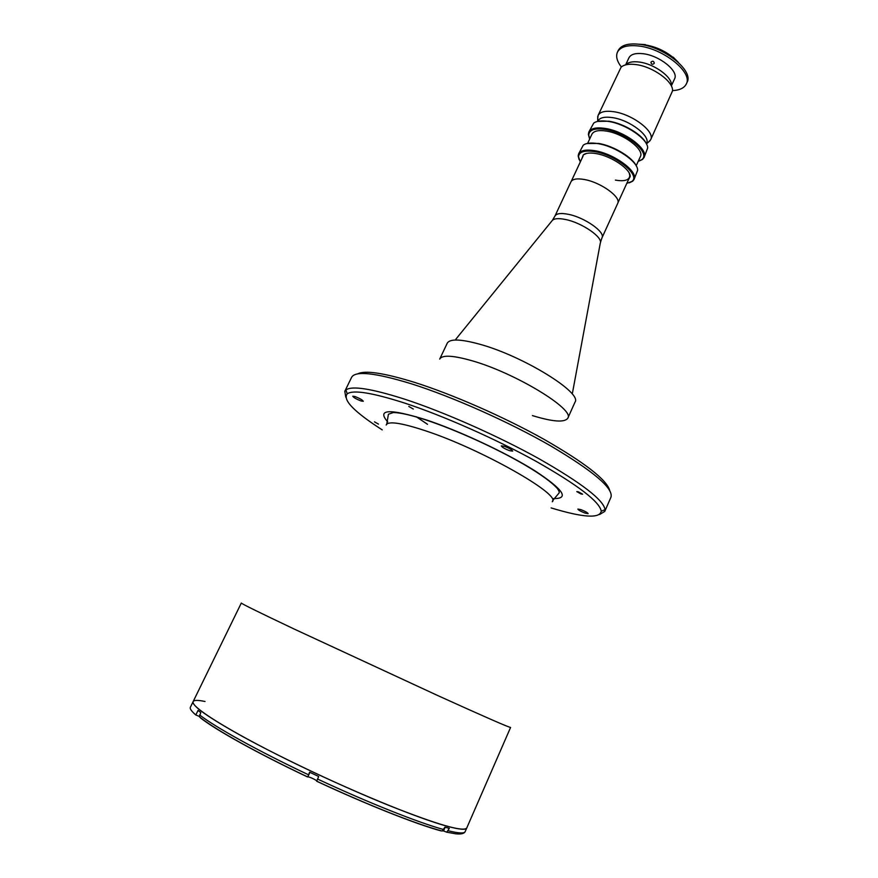 <?xml version="1.0" encoding="UTF-8"?>
<svg xmlns="http://www.w3.org/2000/svg" width="878" height="878" viewBox="0 0 878 878"><rect width="100%" height="100%" fill="white"/><g stroke="black" fill="none" stroke-linecap="round" stroke-linejoin="round"><path stroke-width="1.32" d="M570.952 181.823C572.533 178.98 577.033 178.223 584.463 179.529C600.859 182.339 621.514 197.341 617.695 203.422L601.99 237.806C605.6 232.176 584.66 217.415 568.296 214.298C560.888 212.849 556.443 213.442 554.951 216.076L570.952 181.823M567.803 418.202L574.991 402.179C582.652 392.894 522.904 355.919 479.64 344.198C460.687 339.018 449.898 338.667 447.264 343.166L439.735 359.025C442.238 354.789 452.96 355.349 471.881 360.715C515.079 372.865 575.211 409.51 567.803 418.202C564.598 422.702 552.8 421.835 532.43 415.59M408.808 406.437L413.318 409.06L408.808 406.437M355.019 396.527C359.728 398.371 362.482 399.951 363.283 401.279L361.023 400.972C356.325 399.128 353.582 397.547 352.769 396.23L355.019 396.527M580.852 509.602C585.143 511.281 587.569 512.631 588.128 513.652L585.11 513.125C580.83 511.457 578.415 510.107 577.856 509.075L580.852 509.602M504.29 446.276C509.229 448.164 512.017 449.777 512.686 451.105L509.646 450.699C504.74 448.823 501.953 447.209 501.283 445.881L504.29 446.276M374.467 421.835L378.495 424.118L374.467 421.835M578.481 491.867L582.586 494.182L580.896 493.93L576.802 491.614L578.481 491.867M439.702 359.091C442.128 354.778 452.85 355.327 471.881 360.715C515.21 372.898 575.441 409.664 567.77 418.257M357.62 373.896C364.776 370.088 383.653 372.876 414.229 382.27C452.104 394.2 503.61 416.765 543.449 439.011C584.583 462.574 606.665 479.695 609.694 490.374M345.789 397.207L344.791 391.303L351.65 377.266C355.36 370.604 375.29 372.777 411.409 383.807C452.444 396.757 509.185 422.022 550.715 445.914C593.341 471.179 613.437 488.245 611 497.102L604.755 511.424L599.608 514.497M344.791 391.303L345.91 389.953C351.826 385.563 371.24 388.581 404.143 399.007C443.599 411.837 497.859 435.839 539.136 458.81C581.697 483.109 603.669 500.065 605.063 509.701L604.755 511.424M382.215 429.88C354.075 411.793 342.42 399.775 347.249 393.827C353.099 389.634 372.129 392.685 404.341 402.969C442.962 415.612 495.993 439.077 536.425 461.521C578.119 485.249 599.718 501.799 601.232 511.183C599.839 518.711 583.124 517.625 551.121 507.923M205.035 701.5C198 700.007 194.038 700.029 193.149 701.588L241.318 603.021C241.428 603.702 259.043 612.372 294.174 629.043L438.32 695.815C485.029 716.975 509.119 727.511 510.59 727.434L466.745 828.009C465.867 830.083 459.556 829.556 447.791 826.417C417.961 818.505 348.61 789.926 288.346 760.194C227.951 730.441 189.999 706.384 193.149 701.588C191.591 705.66 208.13 717.326 242.756 736.598C282.387 758.372 342.102 786.512 388.998 805.466C437.551 824.694 463.474 832.201 466.745 828.009L465.164 831.62C464.177 833.639 461.016 834.374 455.671 833.804L446.748 832.19L449.338 828.349L444.916 827.164L442.194 831.049L440.361 830.555M201.227 718.248L199.482 716.876L200.744 712.563L198.044 710.412L195.816 714.977L199.35 716.404M442.94 830.72L446.748 832.19M316.728 781.19L318.681 776.481L309.583 772.201L307.86 776.789C310.428 777.326 313.402 778.643 316.771 780.74M195.816 714.977C191.481 711.246 189.659 708.678 190.372 707.262L193.149 701.588M597.578 121.394L608.926 121.219C623.742 123.403 642.97 135.124 646.46 143.981M644.046 157.502L647.668 148.031C648.03 139.097 625.816 123.908 608.41 121.427C601.562 120.374 596.656 120.934 593.715 123.107L588.853 131.996C590.872 128.298 596.305 127.101 605.151 128.418C624.752 131.228 648.919 149.534 644.046 157.502L642.509 159.434L638.877 161.124M638.207 161.322L641.675 159.686C651.421 153.43 626.519 132.413 605.129 129.384C594.549 127.925 589.072 129.867 588.721 135.223L589.72 138.922M587.667 143.312L591.926 134.191C593.704 130.943 598.489 129.9 606.27 131.063C623.457 133.555 644.65 149.589 640.38 156.58L636.188 165.733M586.91 143.52L598.598 143.432C613.612 145.814 633.247 157.788 636.528 166.447M634.004 179.496L637.626 170.332C638.262 161.75 615.665 146.363 598.061 143.652C591.026 142.488 586.087 143.004 583.244 145.199L578.602 153.891C580.556 150.347 585.944 149.282 594.779 150.698C614.359 153.749 638.745 171.868 634.004 179.496L632.72 181.175L629.263 182.833M626.782 183.392L631.875 181.439C640.94 175.348 615.884 154.912 594.768 151.653C584.397 150.083 578.975 151.795 578.514 156.778L580.314 161.925M581.829 158.688L583.31 154.89C585.725 152.992 590.005 152.563 596.129 153.595C611.308 156.021 630.821 169.278 630.195 176.555L628.275 180.144M586.46 153.441L583.31 154.89M615.423 180.111C624.543 181.636 629.339 180.177 629.833 175.743L629.263 173.229M579.14 159.675L578.163 155.966L578.602 153.891M589.434 138.285L588.37 134.411L588.853 131.996M648.282 142.258L650.675 139.712L672.471 91.016C673.975 81.863 652.804 66.465 635.716 64.555C628.769 63.71 623.885 64.61 621.053 67.255L598.094 115.424L597.709 118.892M650.675 139.712C655.438 131.854 632.511 114.239 613.777 111.715C605.304 110.54 600.08 111.769 598.094 115.424M671.363 85.353C672.647 77.22 654.066 63.688 639.041 62.031C632.928 61.284 628.615 62.086 626.091 64.434M646.362 143.762C651.509 136.748 630.075 120.023 612.438 117.619C604.294 116.467 599.422 117.707 597.808 121.329M672.12 57.399L673.196 57.158L678.442 62.481M644.737 45.217L646.186 45.063C655.811 46.808 664.536 50.748 672.35 56.883M644.946 44.778L639.963 44.361M621.35 66.98C616.971 61.273 615.665 56.335 617.443 52.164C620.274 46.863 627.287 44.8 638.471 45.974C663.417 48.455 693.137 72.501 686.3 83.981C684.28 88.041 679.671 90.247 672.493 90.61M617.443 52.164L618.233 50.496C621.075 45.173 628.088 43.099 639.272 44.262C664.218 46.721 693.916 70.789 687.068 82.302L686.3 83.981M651.037 62.097C652.672 60.692 653.748 61.032 654.264 63.095L654.154 63.435C652.552 64.774 651.476 64.445 650.927 62.448L651.037 62.097M625.762 64.621L628.944 57.805C630.843 54.26 635.529 52.899 642.992 53.712C659.455 55.413 679.056 71.228 674.556 78.888L671.429 85.715M638.91 44.218L645.418 44.613M677.651 61.767L673.206 57.202M673.81 58.628L673.36 57.608M572.467 392.993L600.245 243.36C603.362 237.488 581.982 222.694 565.421 219.478C558.046 217.996 553.513 218.512 551.845 221.004L455.912 339.127M387.714 421.901C376.486 409.104 389.217 408.391 425.907 419.761C459.457 430.878 506.661 453.004 534.987 470.849C563.413 489.584 569.624 498.825 553.634 498.561M516.275 459.885L515.419 459.589M386.155 425.018C388.065 420.858 401.169 422.779 425.479 430.78C481.309 449.075 561.898 494.962 552.262 501.766M427.52 424.315L416.161 416.688M448.274 830.786C458.7 833.343 464.33 833.628 465.164 831.62M445.146 827.23L443.478 831.005M317.507 779.016C368.069 802.635 418.565 822.686 443.84 829.6M440.965 830.884C415.996 824.102 366.335 804.435 316.662 781.233M309.912 772.355L307.86 776.789M199.591 714.922C215.297 727.193 258.132 750.964 308.397 774.736M307.53 776.942C258.165 753.587 216.087 730.156 200.579 717.985M600.431 242.46L601.99 237.806M552.416 220.279L554.951 216.076M571.304 181.23L583.069 156.054M617.925 202.774L629.482 177.499M552.569 500.723L559.012 493.063C559.604 492.492 559.088 491 557.464 488.607C551.724 482.22 540.716 474.252 524.44 464.703C496.147 448.186 455.671 429.792 426.258 420.079C411.387 415.173 400.423 412.66 393.355 412.517L388.416 414.24L386.748 424.107M347.249 393.827L345.91 389.953M601.232 511.183L605.063 509.701M442.194 831.049C416.611 824.332 366.697 804.511 316.64 781.157M307.541 776.876C257.759 753.269 215.384 729.805 199.482 716.876M641.675 159.686L642.509 159.434M631.875 181.439L632.72 181.175M646.296 143.619L646.877 142.346M597.962 121.285L598.555 120.012M629.833 175.743L630.195 176.555M578.514 156.778L578.163 155.966M588.721 135.223L588.37 134.411M597.666 121.373L597.753 116.423M646.428 143.904L650.137 140.634"/></g></svg>
